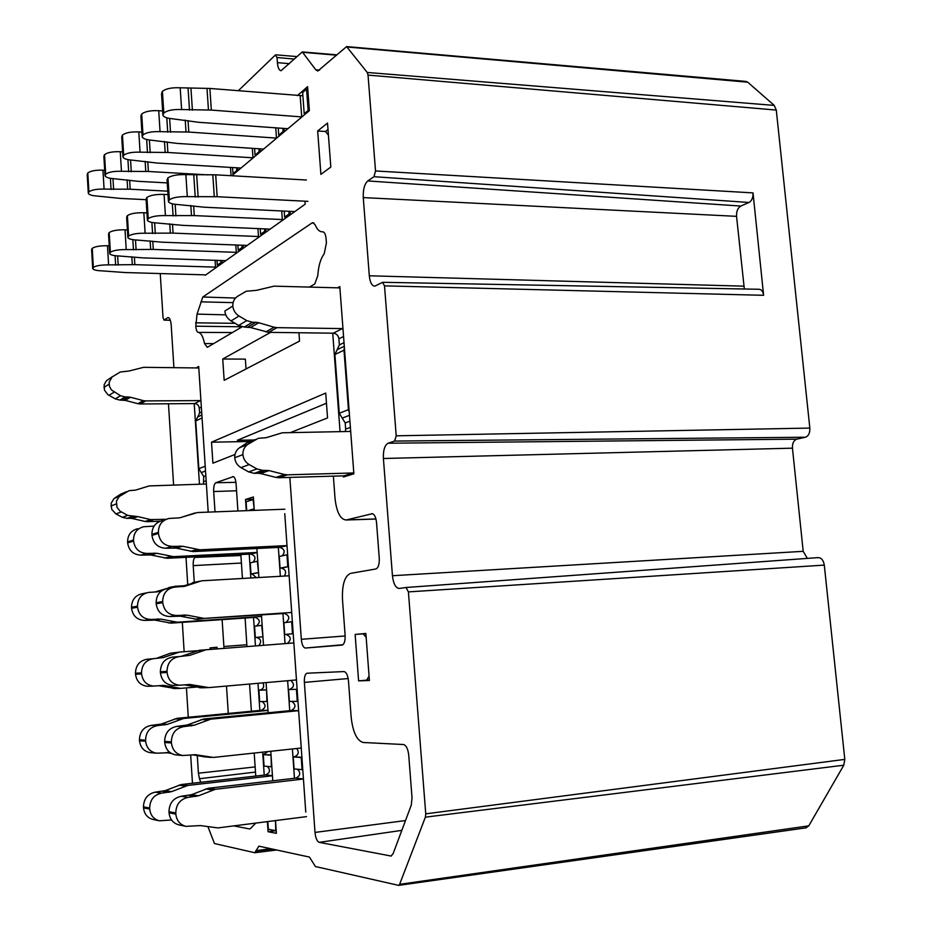<?xml version="1.0" encoding="UTF-8"?>
<svg xmlns="http://www.w3.org/2000/svg" width="932" height="932" viewBox="0 0 932 932"><rect width="100%" height="100%" fill="white"/><g stroke="black" fill="none" stroke-linecap="round" stroke-linejoin="round"><path stroke-width="1.4" d="M824.296 565.107L408.402 591.89L406.002 587.498L818.086 557.616C821.372 557.72 823.445 560.214 824.296 565.107L844.8 759.382L843.798 765.207L808.778 825.845L805.935 827.861M408.402 591.89L425.749 813.834L844.8 759.382M807.368 558.396L803.198 551.325L792.445 448.175C792.258 443.341 793.691 440.335 796.767 439.158L805.423 437.236C808.557 436.048 810.024 432.996 809.838 428.079L776.286 110.069L774.247 105.409L747.732 82.191L745.821 81.41L346.727 46.612M304.962 201.195L305.183 204.19L205.285 275.255M284.761 513.66L305.766 812.098M294.454 778.29L292.403 748.955M289.736 710.708L287.639 680.709M285.052 643.616L282.955 613.571M280.357 576.291L278.342 547.422M372.392 513.683L346.122 519.998C340.238 519.369 336.534 512.052 334.996 498.061L333.376 476.147M371.635 513.707L371.845 513.672C374.303 513.893 375.876 516.876 376.54 522.607L379.266 558.245C379.464 564.349 378.322 567.926 375.841 568.974L350.595 573.378C344.665 575.941 341.962 584.702 342.487 599.637L345.108 635.228C345.318 640.867 344.327 644.163 342.161 645.084L305.37 648.043C303.261 647.658 301.91 644.746 301.316 639.305L345.155 635.973M289.84 477.405L301.316 639.305M222.119 619.629L223.89 646.493L246.91 644.734M241.411 563.045L193.204 565.619L194.275 582.279M193.204 565.619C193.052 560.971 193.705 558.233 195.161 557.406L240.91 555.519M197.922 556.73L195.161 557.406M236.553 490.78L213.684 491.537L215.024 511.866M213.684 491.537C213.533 486.725 214.232 483.79 215.793 482.741L235.936 482.333M233.396 476.613L215.793 482.741M232.732 476.625L232.977 476.567C234.596 476.8 235.621 479.188 236.076 483.755L237.916 510.992M246.933 646.54L245.116 618.056M242.448 578.469L240.84 554.563M224.076 648.299L223.89 646.493M226.488 686.057L228.293 713.446M249.555 684.041L251.395 711.244M255.752 776.053L254.203 753.056M255.799 823.084L250.149 828.839M233.757 825.892L249.52 828.932M255.485 772.069L199.471 778.733L200.799 782.321M199.471 778.733L198.411 773.199L255.135 766.919M197.293 755.642L198.411 773.199M401.843 830.365L319.187 842.353L391.079 856.03L393.129 853.63L411.28 805.143L412.037 797.885L408.729 755.165C407.971 748.827 406.212 745.274 403.463 744.517L363.189 742.489C356.851 740.625 352.832 732.133 351.143 716.999L348.486 681.024C347.822 675.199 346.308 672.054 343.943 671.576L307.001 673.219C305.055 674.034 304.182 677.098 304.368 682.399L315.004 832.427L405.513 820.556M319.187 842.353C317.008 841.375 315.61 838.066 315.004 832.427M272.342 849.064L255.776 851.207L254.774 852.722L214.5 843.553L207.953 826.754M255.776 851.207L258.851 846.151L309.447 857.079L315.412 866.515L398.686 885.377L399.618 884.328L808.778 825.845M843.798 765.207L425.388 817.154L399.618 884.328M425.388 817.154L425.749 813.834M406.002 587.498L399.362 588.465C395.727 588.15 393.421 583.898 392.442 575.72L383.402 458.497C383.11 450.284 384.671 445.205 388.096 443.224L394.586 441.069L396.217 435.815L809.838 428.079M744.33 288.99L736.548 216.34C736.35 211.319 737.771 207.894 740.812 206.054L749.025 202.465C751.868 200.753 753.196 197.561 753.021 192.889L763.611 295.304L384.508 285.868L396.217 435.815M384.508 285.868L382.598 282.303L374.792 286.171C371.856 285.903 370.027 282.443 369.305 275.79L363.27 197.596C362.991 189.557 364.482 184.012 367.756 180.948L373.965 176.696L375.526 170.964L753.021 192.889M776.286 110.069L368.035 75.096L375.526 170.964M368.035 75.096L367.243 72.463L346.599 46.6L317.812 71.042L315.773 69.795L302.271 51.924L281.091 70.716C279.111 70.436 277.876 67.745 277.398 62.63L277.037 57.528L275.301 55.07L238.289 90.765M168.902 317.812L167.574 317.777L164.044 320.13L163.018 317.497L160.246 273.565M167.574 317.777L168.156 317.567C169.764 317.835 170.789 320.457 171.22 325.443L173.9 367.418M173.608 485.013L168.471 403.777M185.992 557.324L187.716 584.329M182.334 622.355L184.14 651.724M192.47 783.264L190.664 754.978M188.287 717.256L186.435 687.944M298.951 332.747L299.545 341.089L224.169 380.338L222.736 359.006L270.595 332.375M235.004 454.467L212.904 463.192L211.517 442.187L325.722 393.071L327.551 417.932L290.831 432.425M337.582 287.825L339.807 286.567L353.869 473.805L343.43 477.009L343.337 475.856M340.052 431.644L332.724 333.178M196.92 367.476L198.691 366.474L208.209 512.122M199.46 484.232L194.217 403.579M365.868 633.445L369.398 680.523L358.599 680.861L355.139 634.447L365.868 633.445M327.516 123.071L330.825 167.049L320.899 174.366L317.672 130.958L327.516 123.071M210.178 649.359L210.073 647.891L217.04 647.251L217.144 648.823M246.281 510.678L245.524 499.47L253.376 496.977L254.296 510.375M256.894 548.47L258.886 577.525M261.449 615.027L263.523 645.27M266.074 682.597L268.136 712.782M270.769 751.285L272.785 780.795M275.511 820.579L276.385 833.324L268.067 831.74L267.391 821.616M264.222 775.086L262.673 752.147M259.842 710.44L258.001 683.307M255.461 645.888L253.527 617.473M250.848 577.98L249.228 554.144M297.39 95.588L307.595 86.653L309.377 110.663L231.835 175.752M309.447 287.091L314.83 283.922L317.777 275.744C318.453 265.876 320.596 258.572 324.185 253.83L326.421 243.007L326.107 238.895C325.652 234.386 324.499 232.021 322.658 231.788L322.251 231.812C319.501 231.812 317.171 229.54 315.261 224.985L312.896 222.643L311.999 222.958L202.803 297.005L197.048 314.107L195.79 326.2C196.128 330.021 196.943 332.083 198.236 332.398C200.963 332.759 203.06 336.475 204.527 343.558L207.3 347.345L242.122 326.806M763.611 295.304C763.017 291.448 761.467 289.433 758.939 289.27L382.761 282.303M222.736 359.006L245.361 359.123L246.036 368.955M254.133 439.974L237.345 440.277L326.468 403.23M317.672 130.958L325.524 131.517L328.425 135.175M328.006 129.56L325.524 131.517M358.599 680.861L366.649 680.139L369.072 676.178M355.139 634.447L363.177 633.842L366.16 637.337M369.363 680.057L366.649 680.139M365.88 633.585L363.177 633.842M217.098 648.02L217.051 647.356M210.073 647.891L216.841 647.379M245.524 499.47L253.527 499.203M268.067 831.74L276.198 830.68M250.44 441.477L211.517 442.187M272.447 775.774L187.821 785.443L171.639 791.629L161.597 793.155C153.943 794.845 149.959 799.807 149.668 808.032L149.737 809.104C150.46 815.337 153.663 819.24 159.372 820.801L171.546 819.985M159.372 820.801L153.069 819.484C147.431 817.935 144.25 814.079 143.54 807.916L143.47 806.856C143.773 798.724 147.71 793.819 155.295 792.153L165.244 790.639L181.274 784.534L265.725 774.923C270.082 772.803 270.618 769.972 267.333 766.407M267.973 710.417L183.616 718.479L167.48 724.304L157.473 725.632C149.831 727.17 145.87 732.016 145.578 740.159L145.637 741.22C146.499 747.942 150.087 751.926 156.413 753.184L170.195 752.683M151.007 752.707L150.18 752.637C143.912 751.39 140.359 747.452 139.509 740.8L139.451 739.752C139.742 731.702 143.679 726.913 151.24 725.387L161.154 724.082L177.138 718.316L261.333 710.301C266.063 707.691 266.272 704.767 261.974 701.528M171.43 753.464L165.896 752.508M197.106 650.734L179.433 652.085L163.356 657.561L153.372 658.703C145.765 660.089 141.815 664.807 141.513 672.869L141.582 673.918C142.608 681.164 146.592 685.218 153.559 686.068L163.624 685.37L180.528 688.375L196.139 687.094M175.274 688.527L158.685 685.719M163.356 657.561L157.1 658.085L170.509 653.216L179.433 652.085M148.852 686.243L147.384 686.278C140.487 685.428 136.538 681.42 135.524 674.267L135.466 673.219C135.757 665.25 139.684 660.578 147.209 659.215L153.372 658.703M162.436 590.306L156.949 591.89L149.004 592.368C141.594 593.754 137.75 598.344 137.493 606.161L137.552 607.21C138.775 614.992 143.179 619.081 150.774 619.454L160.98 619.128L177.336 622.227L261.554 616.471M256.44 625.989C260.634 622.331 260.191 619.454 255.1 617.368L170.975 623.135L154.77 620.083L144.658 620.409C137.132 620.025 132.775 615.994 131.575 608.293L131.505 607.256C131.773 599.532 135.571 594.977 142.911 593.614L146.231 592.938M183.488 585.785L174.995 586.286L167.632 588.523M154.945 592.018L172.758 586.764M154.071 526.102L143.726 526.731C137.051 528.467 133.637 532.906 133.509 540.036L133.567 541.073C134.814 548.901 139.264 553.025 146.941 553.433L156.914 553.293L173.434 556.649L257.174 552.455M253.131 562.182C256.207 558.268 255.403 555.554 250.708 554.062L167.143 558.28L150.774 554.971L140.895 555.111C133.299 554.703 128.884 550.626 127.649 542.89L127.591 541.865C127.731 534.805 131.109 530.425 137.726 528.7M246.712 510.666L246.106 501.777L253.096 499.587L254.191 508.919M275.534 820.859L275.732 830.668L268.346 829.282L267.822 821.558M271.037 755.13L271.363 766.78L264.059 766.104L263.278 754.617L267.88 751.588M266.575 689.96L266.901 701.505L259.667 701.54L258.898 690.158L259.958 690.053C263.546 688.876 264.525 686.488 262.906 682.876M258.735 645.631C261.88 641.74 261.158 638.991 256.568 637.418L255.321 637.511L254.553 626.222L261.694 625.36L262.94 636.742L256.382 637.43M256.405 577.665L252.059 573.949L251.011 574.007L250.254 562.812L257.314 561.274L258.548 572.563M287.009 545.581L199.914 549.81L182.742 546.269L172.373 546.385C164.405 545.942 159.768 541.62 158.452 533.43L158.382 532.347C158.51 524.879 162.04 520.254 168.983 518.46L179.538 517.854L197.514 512.53L284.854 509.21M288.489 566.586L287.79 566.621L286.963 554.796L287.662 554.761M291.716 612.464L204.12 618.405L187.122 615.155L176.509 615.481C168.61 615.073 164.02 610.798 162.739 602.643L162.669 601.548C162.925 593.369 166.91 588.558 174.61 587.137L185.27 586.135L201.603 580.811L289.141 575.79M291.669 621.784L283.876 622.716L284.703 634.506L285.798 634.424L293.207 633.667L292.508 633.702L291.669 621.784L292.368 621.726M180.948 656.431L199.366 650.291L293.86 642.94M206.38 649.651L189.674 655.371L179.305 656.559C171.395 658.004 167.294 662.943 167.003 671.378L167.073 672.485C168.144 680.069 172.315 684.321 179.561 685.218L190.012 684.484L208.826 687.606L296.469 679.941M296.423 689.342L288.536 689.517L296.423 689.342L297.273 701.377L297.972 701.318M291.763 701.4C296.225 704.79 296.003 707.842 291.122 710.568L203.77 718.968L210.865 719.143L298.636 710.685M210.865 719.143L194.112 725.247L183.709 726.645C175.775 728.253 171.663 733.333 171.371 741.86L171.441 742.967C172.35 750.015 176.09 754.186 182.672 755.503L195.487 754.722L213.346 757.436L301.257 748.012M302.772 769.576L302.073 769.657L301.222 757.518L301.921 757.436M297.483 769.226C300.908 772.943 300.36 775.913 295.84 778.127L208.22 788.274L215.397 789.276L303.448 779.024M215.397 789.276L198.598 795.753L188.148 797.373C180.191 799.155 176.066 804.363 175.775 812.984L175.845 814.114C176.614 820.638 179.958 824.715 185.899 826.358L200.485 825.577L217.902 827.919L306.5 816.63M258.898 690.158L266.109 689.995M255.321 637.511L262.475 636.777M251.011 574.007L258.082 572.586M248.157 510.608L253.737 508.942M274.136 820.754L275.057 820.917M263.278 754.617L270.571 755.176M288.536 689.517L289.374 701.412L297.273 701.377M290.772 680.442C294.722 684.041 294.349 687.035 289.642 689.412M285.798 634.424L285.996 634.412C291.192 636.661 291.623 639.667 287.277 643.441M284.703 634.506L292.508 633.702M204.353 618.394L284.411 613.466C289.701 615.656 290.167 618.662 285.821 622.483M286.963 554.796L279.25 556.486L280.066 568.17L281.161 568.112C285.623 569.254 286.695 571.91 284.377 576.069M280.066 568.17L287.79 566.621M199.914 549.81L193.029 551.593L279.705 547.352C284.563 548.925 285.413 551.744 282.233 555.833M296.795 748.489C299.277 752.334 298.461 755.095 294.349 756.784L293.242 756.901L294.081 768.912L302.073 769.657M293.242 756.901L301.222 757.518M185.899 826.358L178.991 824.913C173.119 823.294 169.799 819.251 169.053 812.809L168.983 811.69C169.275 803.174 173.352 798.037 181.239 796.278L191.573 794.681L208.22 788.274M205.156 756.877L192.411 754.792M176.707 754.967L175.833 754.897C169.321 753.604 165.616 749.479 164.719 742.513L164.649 741.418C164.941 732.983 169.018 727.974 176.87 726.378L187.181 725.003L203.77 718.968M201.778 687.793L184.606 684.88M174.319 685.404L172.793 685.439C165.616 684.554 161.504 680.36 160.432 672.857L160.362 671.774C160.654 663.433 164.719 658.551 172.548 657.118L179.305 656.559M197.386 619.396L180.319 616.18L169.81 616.518C161.993 616.11 157.45 611.893 156.18 603.831L156.122 602.748C156.378 594.663 160.316 589.909 167.946 588.5L171.733 587.719M180.622 586.776L199.425 581.253M193.029 551.593L176.02 548.098L165.756 548.226C157.858 547.783 153.267 543.519 151.974 535.422L151.904 534.351C152.032 526.976 155.539 522.386 162.401 520.615M180.657 517.586L194.881 512.996M167.772 191.165L130.2 189.219L104.081 189.114C96.637 188.951 91.581 189.872 88.913 191.875L88.307 193.378C89.134 194.835 92.14 195.743 97.301 196.07L120.752 198.434L146.114 199.681M88.272 192.808L87.2 174.54L87.806 172.991C90.474 170.917 95.518 169.974 102.951 170.172L104.699 170.265M207.941 174.878L148.386 171.476L121.451 171.29C113.786 171.092 108.531 172.059 105.7 174.214L105.036 175.857C105.887 177.406 108.951 178.362 114.193 178.734L138.286 181.332L167.236 182.905M104.99 175.228L103.871 156.413L104.535 154.7C107.355 152.475 112.597 151.485 120.263 151.706L122.628 151.858M253.189 157.823L167.876 152.475L140.068 152.184C132.146 151.939 126.694 152.976 123.688 155.283L122.954 157.1C123.84 158.743 126.95 159.768 132.286 160.164L157.042 163.042L241.015 168.04M122.907 156.401L121.719 136.992L122.453 135.093C125.447 132.717 130.899 131.657 138.798 131.936L141.897 132.146M276.676 138.111L188.8 132.064L160.059 131.657C151.893 131.377 146.196 132.472 143.004 134.942L142.2 136.969C143.109 138.717 146.277 139.8 151.695 140.243L177.162 143.411L263.616 149.073M142.142 136.2L140.895 116.151L141.699 114.042C144.879 111.491 150.565 110.372 158.731 110.687L162.634 110.978M301.921 116.919L211.331 110.081L181.612 109.545C173.154 109.207 167.224 110.384 163.811 113.04L162.914 115.312C163.869 117.152 167.096 118.317 172.583 118.807L198.796 122.313L287.872 128.709M162.855 114.45L161.527 93.724L162.424 91.371C165.814 88.622 171.744 87.422 180.191 87.794L209.875 88.447L302.888 95.751M309.366 110.57L308.131 110.477L304.205 113.774L302.644 92.571L306.558 89.157L307.793 89.262M304.205 113.774L305.545 113.879M284.435 131.598L283.118 131.505L278.75 135.187L280.043 135.28M260.412 151.765L259.131 151.683L255.065 155.108L256.323 155.19M238.021 170.556L236.786 170.486L232.977 173.678L234.212 173.76M294.78 211.599L204.434 207.219L178.14 204.574C172.618 204.236 169.391 203.293 168.447 201.743L169.368 199.809C172.828 197.514 178.804 196.454 187.297 196.629L217.168 196.71L307.921 201.347M286.823 217.249L284.621 217.109L289.06 213.941L291.401 213.999M193.646 205.879L194.287 215.595L283.526 219.603M194.287 215.595L165.418 215.607C157.205 215.467 151.485 216.469 148.246 218.601L147.407 220.325C148.316 221.793 151.485 222.666 156.925 222.969L182.474 225.334L270.152 229.121M262.754 234.375L260.611 234.247L264.735 231.299L267.006 231.346M172.478 224.193L173.049 233.117L259.679 236.565M173.049 233.117L145.124 233.221C137.167 233.117 131.668 234.06 128.628 236.041L127.87 237.602C128.756 238.976 131.866 239.792 137.225 240.072L162.063 242.18L247.213 245.431M240.305 250.347L238.231 250.23L242.075 247.469L244.289 247.516M152.766 241.202L153.291 249.427L237.439 252.374M153.291 249.427L126.228 249.601C118.527 249.531 113.238 250.428 110.384 252.269L109.696 253.679C110.535 254.972 113.599 255.752 118.877 255.985L143.039 257.884L225.8 260.669M219.346 265.259L217.319 265.154L220.919 262.579L223.063 262.614M134.371 257.046L134.849 264.653L216.667 267.158M134.849 264.653L108.613 264.886C101.145 264.839 96.054 265.69 93.351 267.414L92.722 268.684C93.549 269.919 96.544 270.641 101.739 270.851L125.261 272.552L204.772 274.847M232.557 167.539L232.977 173.678M236.6 167.783L236.786 170.486M254.599 148.479L255.065 155.108M258.933 148.77L259.131 151.683M278.225 128.022L278.75 135.187M282.897 128.348L283.118 131.505M306.558 89.157L308.131 110.477M237.87 245.034L238.231 250.23M241.924 245.198L242.075 247.469M260.214 228.655L260.611 234.247M264.572 228.841L264.735 231.299M284.19 211.04L284.621 217.109M288.873 211.273L289.06 213.941M306.36 180.016L215.688 174.82L185.852 174.622C177.371 174.412 171.406 175.496 167.97 177.884L167.049 179.899L168.401 201.009M216.993 260.331L217.319 265.154M220.779 260.459L220.919 262.579M92.699 268.206L91.604 249.671L92.233 248.343C94.924 246.537 100.004 245.675 107.471 245.757L109.219 245.815M109.661 253.143L108.52 234.025L109.195 232.557C112.05 230.635 117.327 229.715 125.028 229.82L127.404 229.924M127.835 237.008L126.636 217.261L127.381 215.642C130.41 213.579 135.897 212.613 143.843 212.752L146.941 212.892M147.373 219.672L146.091 199.273L146.918 197.468C150.145 195.242 155.865 194.229 164.067 194.404L167.993 194.602M345.329 431.563L345.656 429.128L350.385 427.38M349.919 421.159L345.201 422.942L345.656 429.128M345.201 422.942L339.271 413.272L334.891 354.533L339.365 344.933L344.013 342.661M343.558 336.499L338.898 338.805L339.365 344.933M338.898 338.805C338.339 335.438 336.475 333.563 333.307 333.19L268.591 332.351L250.545 327.528L244.231 327.05L238.65 325.443L231.02 320.911C227.385 318.604 225.323 315.307 224.857 311.032L232.802 306.011C233.291 310.333 235.365 313.676 239.046 316.03L231.02 320.911M287.417 474.831L353.205 472.978L343.931 475.844L278.796 477.72L275.954 477.405L284.551 474.516L287.417 474.831L278.796 477.72M350.688 431.434L282.314 432.786L266.039 437.725L258.257 438.308L247.807 444.389C244.417 446.778 242.786 450.179 242.891 454.595C243.38 458.998 245.477 462.319 249.182 464.567L256.952 468.936L262.626 470.357L269.057 470.59L260.611 473.549L275.954 477.405M260.611 473.549L257.745 473.235L266.156 470.264M262.626 470.357L254.261 473.328L257.745 473.235M254.261 473.328L248.646 471.918L256.952 468.936M249.182 464.567L240.957 467.619L248.646 471.918M240.957 467.619C237.287 465.406 235.214 462.121 234.736 457.775C234.631 453.418 236.25 450.051 239.606 447.686L247.807 444.389M254.949 439.718L246.677 443.061L239.606 447.686M246.677 443.061L255.251 439.52M269.057 470.59L284.551 474.516M353.205 472.978L353.752 472.186M339.959 288.652L339.306 287.872L274.078 286.159L256.521 290.33L246.223 291.25L237.695 296.236C234.328 298.438 232.697 301.7 232.802 306.011M238.65 325.443L246.759 320.608L239.046 316.03M246.759 320.608L252.397 322.251L244.231 327.05M247.691 327.097L255.892 322.309L252.397 322.251M255.892 322.309L258.77 322.74L250.545 327.528M265.771 331.932L274.159 327.225L258.77 322.74M274.159 327.225L277.014 327.656L268.591 332.351M333.307 333.19L342.37 328.588L277.014 327.656M342.37 328.588L342.964 328.635M344.386 347.589L343.99 350.199L334.891 354.533M339.271 413.272L348.452 409.637L343.99 350.199M348.452 409.637L349.244 412.27M234.736 457.775L242.891 454.595M143.33 400.62L145.707 400.923L140.231 403.975L137.878 403.684L143.33 400.62L130.515 397.265L125.179 400.364L119.913 400.084L115.265 398.873L107.774 394.574L104.466 390.124L104.151 384.73L106.434 380.722L112.795 376.423M145.707 400.923L200.928 400.585M201.953 416.231L205.343 468.225M206.38 484.011L149.178 485.922L135.548 490.115L129.059 490.675L119.226 496.535L116.407 501.195L117.013 507.392L120.1 511.202L127.707 515.384L137.761 516.596L150.658 519.59L166.129 519.299M115.265 398.873L120.519 395.739L111.421 389.937L109.405 386.232L109.161 382.12L112.096 376.947L120.333 371.985L128.931 371.029L143.633 367.325L198.796 367.965M120.519 395.739L125.203 396.974L119.913 400.084M122.803 400.061L128.127 396.962L125.203 396.974M128.127 396.962L130.515 397.265M140.231 403.975L194.602 403.579L200.531 400.574M137.878 403.684L125.179 400.364M153.046 519.823L147.454 521.687L160.269 521.186M147.454 521.687L145.077 521.466L150.658 519.59M137.761 516.596L132.309 518.507L145.077 521.466M132.309 518.507L129.921 518.274L135.35 516.363M132.414 516.479L127.008 518.39L129.921 518.274M127.008 518.39L122.337 517.307L127.707 515.384M121.276 511.948L115.976 513.916L122.337 517.307M115.976 513.916L111.735 509.408L111.153 503.28L113.937 498.655L120.31 495.708M126.298 491.851L120.95 494.018L115.02 497.839M203.467 484.116L203.724 476.508L198.831 468.714L204.83 466.338M201.685 418.118L195.732 420.961L198.831 468.714M195.732 420.961L199.588 413.051L199.262 408.076C198.819 405.338 197.269 403.836 194.602 403.579M109.032 384.17L103.883 387.421M110.873 506.029L116.139 503.979M164.23 320.06L170.311 320.212M367.756 180.948L740.812 206.054M749.025 202.465L373.965 176.696M369.305 275.79L743.678 286.159M736.548 216.34L363.27 197.596M392.442 575.72L803.198 551.325M792.445 448.175L383.402 458.497M388.096 443.224L796.767 439.158M805.423 437.236L394.586 441.069M774.247 105.409L367.243 72.463M747.732 82.191L347.31 47.019M319.676 70.11L315.773 69.795M336.568 55.186L302.912 52.32M289.386 63.667L277.398 62.63M294.337 59.066L277.037 57.528M270.816 848.737L255.869 850.671M390.31 856.042L391.487 855.867M348.172 678.543L304.368 682.399M346.622 519.905L375.957 518.949M342.929 644.734L305.37 648.043M213.638 343.605L204.527 343.558M232.429 332.526L198.236 332.398M242.005 326.783L195.79 326.2M235.109 323.334L195.569 322.81M225.789 314.853L197.048 314.107M233.105 302.632L200.916 301.84M235.505 298.042L202.803 297.005M314.002 223.074L311.999 222.958M181.274 784.534L187.821 785.443M185.258 786.107L178.734 785.187M171.639 791.629L165.244 790.639M169.053 792.293L162.669 791.303M161.597 793.155L155.295 792.153M149.668 808.032L143.47 806.856M149.737 809.104L143.54 807.916M177.138 718.316L183.616 718.479M181.053 719.085L174.599 718.922M167.48 724.304L161.154 724.082M164.894 724.91L158.591 724.688M157.473 725.632L151.24 725.387M145.578 740.159L139.451 739.752M145.637 741.22L139.509 740.8M169.228 752.52L167.574 752.38M179.119 688.212L172.7 688.399M176.882 652.645L170.509 653.216M141.513 672.869L135.466 673.219M141.582 673.918L135.524 674.267M165.081 685.533L158.801 685.742M174.971 622.04L168.622 622.949M177.558 622.215L171.197 623.124M159.267 591.401L156.786 591.902M137.493 606.161L131.505 607.256M137.552 607.21L131.575 608.293M150.972 619.442L144.856 620.397M158.37 618.953L152.172 619.897M160.98 619.128L154.77 620.083M170.859 556.427L164.58 558.058M173.434 556.649L167.143 558.28M133.509 540.036L127.591 541.865M133.567 541.073L127.649 542.89M146.941 553.433L140.895 555.111M154.304 553.072L148.188 554.75M156.914 553.293L150.774 554.971M261.333 710.301L267.973 710.359M259.958 690.053L266.575 689.913M252.059 573.949L258.548 572.644M250.708 554.062L257.185 552.571M249.205 510.573L254.203 509.07M265.725 774.923L272.435 775.634M264.339 754.512L271.026 755.013M291.122 710.568L298.624 710.638M281.161 568.112L288.489 566.644M279.705 547.352L287.021 545.651M295.84 778.127L303.436 778.931M294.349 756.784L301.921 757.355M212.729 789.963L205.576 788.961M198.598 795.753L191.573 794.681M195.895 796.464L188.905 795.369M188.148 797.373L181.239 796.278M175.775 812.984L168.983 811.69M175.845 814.114L169.053 812.809M210.632 757.355L203.514 756.737M208.209 719.784L201.137 719.597M194.112 725.247L187.181 725.003M191.433 725.888L184.524 725.632M183.709 726.645L176.87 726.378M171.371 741.86L164.649 741.418M171.441 742.967L164.719 742.513M195.988 754.792L194.275 754.652M206.123 687.466L199.099 687.665M203.724 650.233L196.745 650.862M189.674 655.371L182.823 655.942M167.003 671.378L160.362 671.774M167.073 672.485L160.432 672.857M191.538 684.659L184.653 684.88M201.661 618.207L194.718 619.209M199.285 581.3L192.376 582.721M185.27 586.135L182.695 586.647M162.669 601.548L156.122 602.748M162.739 602.643L156.18 603.831M176.719 615.469L170.02 616.506M184.396 614.957L177.628 615.994M187.122 615.155L180.319 616.18M197.235 549.565L190.373 551.36M158.382 532.347L151.904 534.351M158.452 533.43L151.974 535.422M172.373 546.385L165.756 548.226M180.027 546.024L173.34 547.865M182.742 546.269L176.02 548.098M129.653 180.202L130.2 189.219M127.672 189.184L127.102 179.841M113.634 189.511L112.97 178.641M111.083 189.476L110.407 178.315M104.081 189.114L102.951 170.172M88.913 191.875L87.806 172.991M88.656 192.143L87.55 173.27M147.78 161.737L148.386 171.476M145.776 171.43L145.147 161.329M131.284 171.744L130.562 160.024M128.663 171.698L127.917 159.617M121.451 171.29L120.263 151.706M105.7 174.214L104.535 154.7M105.433 174.494L104.256 154.992M167.201 141.909L167.876 152.475M165.185 152.417L164.475 141.466M150.203 152.697L149.4 140.021M147.489 152.638L146.662 139.509M140.068 152.184L138.798 131.936M123.688 155.283L122.453 135.093M123.397 155.586L122.162 135.42M188.043 120.566L188.8 132.064M186.016 131.994L185.235 120.077M170.521 132.251L169.636 118.457M167.725 132.181L166.793 117.828M160.059 131.657L158.731 110.687M143.004 134.942L141.699 114.042M142.689 135.28L141.384 114.391M211.331 110.081L209.875 88.447M208.453 109.999L206.997 88.354M192.4 110.221L190.967 88.54M189.511 110.139L188.078 88.435M181.612 109.545L180.191 87.794M163.811 113.04L162.424 91.371M163.473 113.401L162.075 91.744M230.495 167.422L231.066 175.705M237.648 167.842L237.835 170.544M252.339 148.339L253.003 157.811M260.016 148.84L260.214 151.753M275.744 127.835L276.478 138.099M284.004 128.43L284.237 131.587M300.174 95.81L301.723 116.908M235.796 244.965L236.309 252.374M242.972 245.233L243.136 247.516M257.943 228.55L258.502 236.565M265.655 228.876L265.83 231.346M281.697 210.923L282.314 219.591M289.992 211.319L290.178 213.987M217.168 196.71L215.688 174.82M215.094 260.273L215.56 267.169M221.804 260.494L221.944 262.614M132.297 264.653L131.82 256.766M118.201 265.107L117.642 255.927M115.638 265.107L115.067 255.683M108.613 264.886L107.471 245.757M93.351 267.414L92.233 248.343M93.095 267.647L91.977 248.588M150.669 249.427L150.134 240.887M136.107 249.869L135.489 239.967M133.462 249.858L132.833 239.664M126.228 249.601L125.028 229.82M110.384 252.269L109.195 232.557M110.104 252.525L108.928 232.814M170.346 233.105L169.752 223.843M155.295 233.524L154.619 222.818M152.568 233.513L151.881 222.422M145.124 233.221L143.843 212.752M128.628 236.041L127.381 215.642M128.336 236.309L127.09 215.921M191.491 215.572L190.839 205.494M175.915 215.979L175.169 204.318M173.107 215.956L172.327 203.817M165.418 215.607L164.067 194.404M148.246 218.601L146.918 197.468M147.92 218.892L146.604 197.759M214.278 196.675L212.811 174.773M198.143 197.06L196.687 175.123M195.231 197.025L193.786 175.076M187.297 196.629L185.852 174.622M169.368 199.809L167.97 177.884M169.03 200.124L167.62 178.21M337.128 349.721L344.292 346.273M349.477 415.311L342.23 418.107M114.135 392.162L108.939 395.331M199.588 413.051L201.673 412.037M201.347 407.039L199.262 408.076M204.061 481.529L206.158 480.749M205.832 475.704L203.724 476.508M205.529 470.963L201.277 472.606M197.666 417L201.86 414.973M164.044 320.13L170.335 320.293M398.686 885.377L806.308 827.802M302.271 51.924L336.941 54.848M275.802 54.825L296.993 56.584M254.972 852.722L276.629 849.996M346.122 519.998L375.969 519.031M322.251 231.812L323.183 231.87M156.413 753.184L150.18 752.637M168.739 752.45L168.063 752.392M180.528 688.375L174.098 688.55M153.559 686.068L147.384 686.278M163.624 685.37L162.273 685.416M177.336 622.227L170.975 623.135M172.898 586.717L168.669 587.591M150.774 619.454L144.658 620.409M158.522 618.941L152.335 619.885M256.568 637.418L262.94 636.766M285.996 634.412L293.207 633.678M211.121 757.425L204.003 756.807M182.672 755.503L175.833 754.897M195.487 754.722L194.788 754.664M207.591 687.63L200.555 687.828M179.561 685.218L172.793 685.439M190.012 684.484L188.614 684.531M204.12 618.405L197.153 619.407M176.509 615.481L169.81 616.518M184.571 614.945L177.791 615.982M126.554 491.688L123.688 492.853"/></g></svg>
